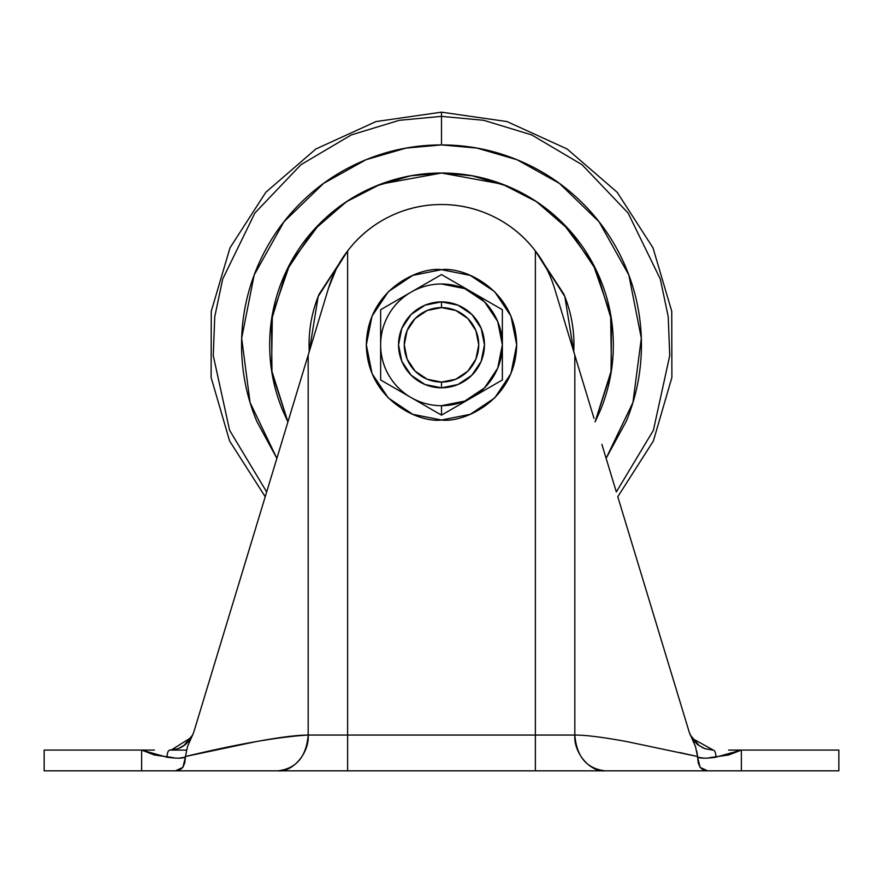 <?xml version="1.0" encoding="UTF-8"?>
<svg xmlns="http://www.w3.org/2000/svg" width="883" height="883" viewBox="0 0 883 883"><rect width="100%" height="100%" fill="white"/><g stroke="black" fill="none" stroke-linecap="round" stroke-linejoin="round"><path stroke-width="1.32" d="M471.864 397.582L441.5 415.12L441.5 405.705L464.789 401.07L484.535 387.88L497.725 368.134L502.35 344.845L497.725 321.555L484.535 301.82L464.789 288.62L441.5 283.995A60.861 60.861 0 0 1 502.35 344.845A60.861 60.861 0 0 1 441.5 405.705L441.5 415.12L502.361 379.977L502.361 309.712L441.5 274.58L411.246 292.041A60.861 60.861 0 0 1 441.5 283.995A60.861 60.861 0 0 0 411.246 292.041L380.639 309.712L380.639 379.977L441.5 415.12L502.361 379.977L502.361 327.008M441.5 387.803A42.958 42.958 0 0 1 398.542 344.845A42.958 42.958 0 0 1 441.5 301.887A42.958 42.958 0 0 0 398.542 344.845A42.958 42.958 0 0 0 441.5 387.803L441.5 382.074A37.229 37.229 0 0 1 404.271 344.845A37.229 37.229 0 0 1 441.5 307.615L441.5 301.887L441.5 307.615L427.251 310.452L415.176 318.52L407.107 330.595L404.271 344.845L407.107 359.094L415.176 371.169L427.251 379.237L441.5 382.074L455.749 379.237L467.824 371.169L475.893 359.094L478.729 344.845L475.893 330.595L467.824 318.52L455.749 310.452L441.5 307.615A37.229 37.229 0 0 1 478.729 344.845A37.229 37.229 0 0 1 441.5 382.074L441.5 387.803A42.958 42.958 0 0 0 484.458 344.845A42.958 42.958 0 0 0 441.5 301.887A42.958 42.958 0 0 1 484.458 344.845A42.958 42.958 0 0 1 441.5 387.803L425.065 384.535L441.5 387.803L457.935 384.535L471.875 375.22L481.191 361.29L484.458 344.845L481.191 328.41L471.875 314.469L457.935 305.165L441.5 301.887L425.065 305.165L411.125 314.469L425.065 305.165M441.5 420.021C419.513 423.045 367.35 400.485 366.324 344.845C367.35 289.205 419.513 266.655 441.5 269.668L412.736 275.397L388.343 291.688L372.052 316.081L366.324 344.845L372.052 373.619L388.343 398.001L412.736 414.304L441.5 420.021L470.264 414.304L494.657 398.001L510.948 373.619L516.676 344.845L510.948 316.081L494.657 291.688L470.264 275.397L441.5 269.668C463.487 266.655 515.65 289.205 516.676 344.845C515.65 400.485 463.487 423.045 441.5 420.021M471.986 292.174L441.5 274.58L380.639 309.712L380.639 344.558A60.861 60.861 0 0 1 410.893 292.251C401.577 297.67 394.215 305.043 388.818 314.381C383.421 323.719 380.694 333.774 380.639 344.558L380.639 379.977L410.893 397.449A60.861 60.861 0 0 1 380.639 345.132C380.694 355.915 383.421 365.981 388.818 375.308C394.215 384.646 401.577 392.03 410.893 397.449L441.5 415.12M502.339 333.675L502.361 344.834M502.35 354.414L502.361 379.977M502.35 343.344L502.35 346.456M473.189 396.82L465.716 400.672M441.5 405.705A60.861 60.861 0 0 1 411.246 397.648A60.861 60.861 0 0 0 441.5 405.705M425.065 384.535L411.125 375.22L401.809 361.29L398.542 344.845L401.809 328.41L411.125 314.469M288.984 418.41L328.454 288.344L336.335 268.851L347.626 250.949A118.134 118.134 0 0 1 441.5 204.525C423.089 204.525 405.639 208.609 389.138 216.765C372.637 224.922 358.796 236.313 347.626 250.949C358.796 236.313 372.637 224.922 389.138 216.765M493.862 216.765C510.363 224.922 524.204 236.324 535.374 250.949C524.204 236.324 510.363 224.922 493.862 216.765C477.361 208.609 459.911 204.525 441.5 204.525A118.134 118.134 0 0 1 535.374 250.949C543.796 261.732 550.175 274.205 554.535 288.344L594.016 418.41M178.719 758.21L185.43 757.161L184.757 762.879L182.88 767.371L175.441 770.837L347.626 770.837L347.626 735.042L308.178 735.042L308.178 355.176L328.454 288.344C332.825 274.205 339.204 261.732 347.626 250.949L347.626 735.042L347.626 250.949M277.836 770.837C292.847 772.437 309.536 752.746 308.178 735.042L308.178 355.176L193.73 732.294L187.494 746.554L185.452 756.51L255.375 741.753C279.536 737.272 297.141 735.042 308.178 735.042C306.357 756.764 296.246 768.696 277.836 770.837L605.164 770.837C586.754 768.696 576.643 756.764 574.822 735.042L574.822 355.187L554.535 288.344L574.822 355.187L574.822 735.042L347.626 735.042L535.374 735.042L535.374 250.949L546.654 268.818M154.404 750.075L44.15 750.075L44.15 770.837L141.633 770.837L141.633 750.075L44.15 750.075L44.15 770.837L141.633 770.837L141.633 750.075L154.359 754.998L173.421 757.658M141.633 750.075L167.019 757.228C176.457 758.486 182.593 758.464 185.43 757.161L182.88 767.371L179.713 770.031L175.441 770.837L141.633 770.837L238.675 770.837M709.502 757.68L728.641 754.998L741.367 750.075L741.367 770.837L707.559 770.837L700.109 767.36L698.243 762.868L697.57 757.173L704.303 758.232M644.325 770.837L838.85 770.837L838.85 750.075L741.367 750.075L741.367 770.837L838.85 770.837L838.85 750.075L728.596 750.075M707.526 770.837L703.265 770.02L700.12 767.36L697.57 757.173C700.429 758.497 706.566 758.519 715.981 757.228L711.444 757.471M227.384 621.4L193.73 732.294L191.622 737.25L171.28 750.02L169.746 750.075C168.101 750.528 167.196 752.912 167.019 757.228C167.196 752.912 168.101 750.528 169.746 750.075L186.445 750.075M185.43 757.161L185.452 756.51C237.704 743.983 278.609 736.83 308.178 735.042L347.626 735.042L347.626 770.837L535.374 770.837L535.374 735.042L574.822 735.042C585.859 735.042 603.453 737.272 627.625 741.753L697.559 756.51L695.506 746.554L689.27 732.294L690.285 735.042L699.336 745.848L690.285 735.042L689.27 732.294L623.928 516.996M685.484 719.8L655.914 622.394L685.484 719.8M616.246 491.699L601.875 444.348M281.125 444.348L266.754 491.699M256.125 526.721L238.984 583.233L256.125 526.721M220.982 642.471L197.174 720.936L220.982 642.471M189.646 740.252L192.814 734.799L183.642 745.87L180.761 747.526M574.822 735.042C573.464 752.746 590.153 772.437 605.164 770.837L535.374 770.837L535.374 250.949M328.454 288.344L259.083 516.952L265.22 496.732L229.602 440.981L211.114 377.471L211.247 311.324L229.988 247.88L265.816 192.284L315.849 149.006L376.026 121.567L441.5 112.163L441.5 116.368L483.741 120.309L531.676 134.911L582.029 164.691L628.1 213.002L660.307 279.083L668.243 316.743L669.733 355.606L653.387 430.341L616.323 491.952L653.387 430.341L669.733 355.606L668.243 316.743L660.307 279.083L628.1 213.002L582.029 164.691L531.676 134.911L483.741 120.309L441.5 116.368L441.5 112.163L506.974 121.567L567.151 149.006L617.184 192.284L653.012 247.88L671.753 311.324L671.886 377.471L653.387 440.981L617.78 496.732L662.018 642.482M193.73 732.294L197.516 719.8M563.862 294.16L536.842 252.913L564.833 296.556L573.773 351.699L564.833 296.556L536.864 252.924L563.862 294.16C570.584 310.386 573.95 327.284 573.95 344.845L573.773 351.721M704.711 748.574L697.89 744.81L691.378 737.239L689.27 732.294L655.616 621.4M705.55 748.861L702.239 747.526M180.838 747.482L177.649 748.795M690.285 735.042L693.365 740.263M693.486 740.429L697.548 744.546M191.578 737.316L185.11 744.81L178.3 748.563M185.441 744.546L189.514 740.418M177.45 748.861L169.746 750.075L174.139 749.689M679.424 752.471L697.548 756.51L679.424 752.471M605.164 770.837L707.559 770.837M697.57 757.173L697.548 756.51L697.57 757.173M185.452 756.51L187.505 746.499M191.611 737.25L191.037 738.232M705.351 748.795L713.254 750.075C714.899 750.528 715.804 752.912 715.981 757.228C715.804 752.912 714.899 750.528 713.254 750.075L691.996 738.298L691.378 737.25L695.55 746.698M696.886 751.455L697.548 756.51M715.539 757.239L741.367 750.075M171.556 757.471L167.45 757.239M319.911 223.432L290.066 263.664L272.339 314.679L271.556 370.198L287.924 421.908L271.975 372.913L271.467 320.11L286.511 270.662L313.355 230.386L346.412 201.732L380.683 184.139L441.5 173.024L410.672 175.805L375.75 186.092M375.639 186.147L347.472 201.026L319.999 223.344C336.114 207.24 354.69 194.823 375.739 186.103C396.798 177.384 418.719 173.024 441.5 173.024C464.281 173.024 486.202 177.384 507.25 186.103C528.31 194.823 546.886 207.24 563.001 223.344C579.116 239.459 591.533 258.046 600.252 279.094C608.972 300.143 613.332 322.063 613.332 344.845C613.332 367.637 608.972 389.546 600.252 410.606L595.076 421.931L611.444 370.198L610.661 314.668L592.935 263.664L563.078 223.432M441.5 144.922L476.908 148.079L516.985 159.713L559.336 183.333L599.038 221.743L628.817 274.955L641.323 338.222L632.934 402.505L606.113 458.31L626.213 421.357C636.356 396.864 641.433 371.357 641.433 344.845C641.433 318.333 636.356 292.836 626.213 268.333C616.069 243.84 601.621 222.218 582.868 203.476C564.127 184.724 542.504 170.287 518.012 160.132C493.52 149.989 468.012 144.922 441.5 144.922L441.5 116.368L441.5 144.922C414.988 144.922 389.48 149.989 364.988 160.132C340.496 170.287 318.873 184.724 300.132 203.476C281.379 222.218 266.931 243.84 256.787 268.333C246.644 292.836 241.567 318.333 241.567 344.845C241.567 371.357 246.644 396.864 256.787 421.357L276.865 458.354L250.066 402.505L241.677 338.222L254.183 274.955L283.962 221.743L323.664 183.333L366.015 159.713L406.092 148.079L441.5 144.922M266.677 491.952L229.613 430.341L213.267 355.606L214.757 316.743L222.682 279.083L254.889 213.002L300.971 164.691L351.324 134.911L399.259 120.309L441.5 116.368L399.259 120.309L351.324 134.911L300.971 164.691L254.889 213.002L222.682 279.083L214.757 316.743L213.267 355.606L229.613 430.341L266.677 491.952M287.924 421.931L282.748 410.606C274.028 389.546 269.668 367.637 269.668 344.845C269.668 322.063 274.028 300.143 282.748 279.094C291.467 258.046 303.884 239.459 319.999 223.344M600.252 279.094C591.533 258.046 579.116 239.459 563.001 223.344L535.528 201.026L507.361 186.147M507.25 186.103L472.339 175.805L441.5 173.024L502.317 184.139L536.588 201.732L569.645 230.386L596.489 270.662L611.533 320.11L611.014 372.913L595.076 421.908M309.227 351.721L309.05 344.845C309.05 327.284 312.405 310.386 319.127 294.16L346.147 252.924L318.167 296.556L309.227 351.699L318.167 296.556L346.136 252.924M169.746 750.075L171.28 750.02M711.72 750.02L713.056 750.075M691.996 738.298L691.378 737.25"/></g></svg>
